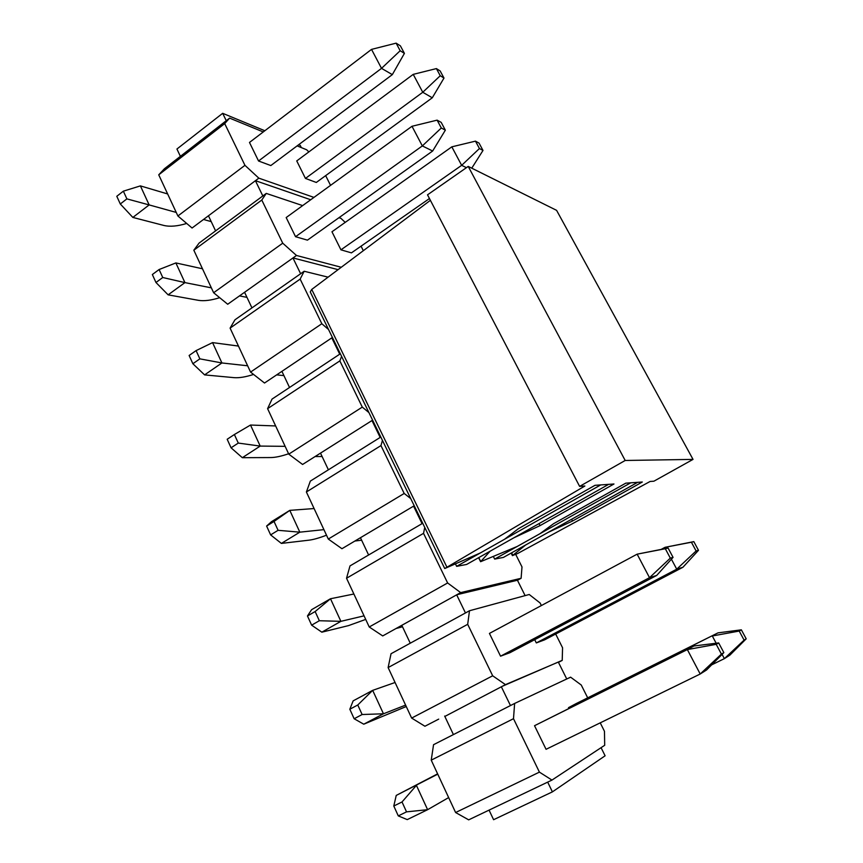 <?xml version="1.0" encoding="UTF-8"?>
<svg xmlns="http://www.w3.org/2000/svg" width="863" height="863" viewBox="0 0 863 863"><rect width="100%" height="100%" fill="white"/><g stroke="black" fill="none" stroke-linecap="round" stroke-linejoin="round"><path stroke-width="1.29" d="M444.844 716.441L505.47 684.629L492.676 675.794L467.692 624.316L469.494 610.745L529.224 594.499L540.098 602.989L541.381 605.546M402.503 626.775L396.052 628.512L460.659 592.611L447.627 582.967L423.539 533.345L424.736 527.412M361.619 540.184L354.876 541.036L414.218 505.761M322.115 456.505L315.114 456.538L372.6 420.152M283.916 375.61L276.667 374.866L332.406 337.465M246.969 297.357L239.493 295.89L296.484 255.47L282.73 243.183L261.791 200.043L266.268 193.409L302.654 205.599M211.208 221.608L203.517 219.472L258.835 178.156L244.952 165.329L224.704 123.603L229.601 118.112L263.258 131.942M601.069 747.682L605.114 755.783L552.406 791.867L493.593 819.71L489.062 810.12L551.953 780.087L604.693 745.287L604.467 731.285L600.238 722.849M552.406 791.867L547.681 782.126M404.413 53.377L400.389 45.847L396.128 43.15L400.162 50.734L404.413 53.377L392.331 74.628L270.82 165.556L258.544 160.993L249.483 142.449L371.532 49.385L381.522 68.36L258.544 160.993M443.992 78.069L440.152 70.949L436.398 68.587L440.249 75.739L443.992 78.069L432.277 97.789L316.311 182.46L305.448 178.425L296.743 160.917L413.226 74.369L422.762 92.265L305.448 178.425M308.857 151.91L306.678 149.795L297.131 145.869M258.835 178.156L313.949 197.4M325.664 175.631L330.551 185.362M264.833 130.745L222.676 113.312L176.937 149.019L180.389 156.343L229.601 118.112M298.663 144.725L300.205 145.362L301.316 147.584M222.676 113.312L226.268 120.701M445.351 130.173L441.187 122.373L437.12 120.151L441.306 127.994L445.351 130.173L432.654 151.014L307.433 240.141L295.545 236.71L286.182 217.552L411.996 126.278L422.331 145.923L295.545 236.71M340.95 218.371L345.222 222.374M340.993 218.35L338.954 217.713M296.484 255.47L341.252 267.271M361.058 246.171L363.323 250.691M429.45 198.544L351.435 252.87L340.939 249.828L331.964 231.769L451.824 146.839L461.662 165.329L340.939 249.828M328.069 277.163L304.175 271.252L300.151 279.094L321.823 323.733L328.533 329.504M281.91 371.349L289.526 387.487L272.028 399.094L267.595 408.663L339.849 360.896L341.597 356.376M339.849 360.896L362.287 407.109L368.911 412.568M320.507 453.118L328.393 469.806L310.346 481.09L306.387 491.986L380.961 445.588L382.438 440.389M380.961 445.588L404.186 493.463L410.734 498.587M456.646 566.355L600.702 484.92L608.609 484.37L466.635 564.445L456.646 566.355L455.567 564.122M460.659 592.611L521.112 578.286L521.996 566.926L515.75 554.478M494.661 559.095L630.734 482.816L637.628 482.341L503.409 557.422L494.661 559.095L493.409 556.581M673.064 557.369L656.689 575.438L509.957 652.698L500.551 656.182L489.429 633.42L637.142 554.165L668.091 548.037L665.319 548.728L670.314 558.124L673.064 557.369L668.091 548.037M505.47 684.629L562.212 660.411L562.568 647.768L555.675 634.035M698.491 550.314L693.82 541.63L691.403 542.234L696.107 550.972L698.491 550.314L682.957 567.239L544.553 639.871L536.322 642.924L534.704 639.666M568.911 678.027L570.605 677.164L581.252 685.017L587.692 697.843M570.605 677.164L514.628 703.442L513.496 718.696L539.418 772.126L551.953 780.087M723.841 652.611L706.581 669.958L700.206 674.014L546.063 749.311L534.531 725.707L693.928 645.988L718.674 642.924L716.214 644.337L721.414 654.1L723.841 652.611L718.674 642.924M568.836 708.318L568.501 707.66L576.311 703.518L718.005 632.859L568.501 707.66M203.517 219.472L192.071 228.015L177.897 215.977L158.738 174.822L164.38 168.781L180.389 156.343M239.493 295.89L227.703 304.251L213.636 292.74L193.83 250.205L199.105 243.064L266.268 193.409M276.667 374.866L264.52 383.021L250.572 372.082L230.097 328.113L234.963 319.795L304.175 271.252M315.114 456.538L302.579 464.467L288.771 454.143L362.287 407.109M267.595 408.663L288.771 454.143M354.876 541.036L341.953 548.717L328.296 539.051L404.186 493.463M306.387 491.986L328.296 539.051M396.052 628.512L382.719 635.923L369.235 626.98L346.538 578.242L350 565.912L422.719 523.248M438.706 719.127L424.93 726.247L411.64 718.081L388.123 667.574L391.036 653.733L469.494 610.745M489.062 810.12L468.674 819.85L455.61 812.525L431.23 760.152L433.55 744.693L514.628 703.442M193.83 250.205L261.791 200.043M213.636 292.74L282.73 243.183M230.097 328.113L300.151 279.094M250.572 372.082L321.823 323.733M346.538 578.242L423.539 533.345M369.235 626.98L447.627 582.967M388.123 667.574L467.692 624.316M411.64 718.081L492.676 675.794M431.23 760.152L513.496 718.696M455.61 812.525L539.418 772.126M177.897 215.977L244.952 165.329M158.738 174.822L224.704 123.603M510.465 705.556L501.338 686.765M444.661 716.053L453.409 734.596M502.126 686.355L562.191 660.357M558.426 662.299L566.775 679.03M558.447 662.353L562.212 660.411M465.47 612.957L456.667 594.834M401.813 625.308L410.259 643.205M456.861 594.726L517.433 580.238L521.09 578.232M517.433 580.238L525.136 595.664M517.455 580.292L521.112 578.286M422.061 523.636L413.571 506.15M360.454 537.725L368.609 554.995M413.679 506.085L414.348 506.031M328.393 469.806L380.81 437.034M380.173 437.433L371.975 420.551M372.05 420.497L372.784 420.54M289.526 387.487L340.335 353.776M339.72 354.175L331.791 337.875M331.845 337.832L332.643 337.962M300.626 273.733L292.967 257.972M244.574 292.287L251.942 307.886M293.01 257.94L338.08 269.655M262.827 195.955L255.416 180.701M208.458 215.782L215.588 230.885M255.459 180.68L310.712 199.752M437.606 773.863L396.225 795.427L437.746 774.154M406.527 811.856L402.018 801.964L393.798 806.02L398.285 815.902L406.527 811.856L427.617 809.688L448.652 797.585M402.018 801.964L416.419 785.373L427.617 809.688L407.25 819.613L398.285 815.902M721.414 654.1L700.206 674.014L687.347 649.58L693.928 645.988M534.531 725.707L687.347 649.58L716.214 644.337M396.225 795.427L393.798 806.02M468.221 166.419L556.592 210.345L693.032 459.396L653.884 481.209L650.098 481.468L517.703 553.485L512.417 555.643L525.643 544.995L548.156 532.395L572.503 521.015L642.309 482.007L625.783 483.161L553.561 523.701L540.011 533.679L517.185 546.473L480.594 561.705L490.087 551.22L513.873 537.8L540.076 525.61L613.981 483.992L594.995 485.319L518.393 528.695L504.553 539.267L480.432 552.913L444.725 568.534L584.866 486.02L579.623 486.387L427.519 194.833L468.221 166.419L625.19 460.475L693.032 459.396M579.623 486.387L625.19 460.475M444.693 568.458L310.259 291.91L311.737 289.439L430.378 200.335M572.503 521.015L571.608 519.278M540.076 525.61L539.051 523.604M406.257 706.527L363.765 724.197L383.463 713.787L405.599 705.103M362.126 714.521L357.767 704.985L349.828 709.246L354.154 718.76L362.126 714.521L383.463 713.787L372.676 690.357L395.071 682.493M500.551 656.182L649.515 577.681L637.142 554.165L665.319 548.728M349.828 709.246L353.14 700.875L372.676 690.357L357.767 704.985M656.689 575.438L649.515 577.681L670.314 558.124M354.154 718.76L363.765 724.197M744.1 640.119L746.204 638.825L741.349 629.828L739.224 631.058L744.1 640.119L724.37 658.642L711.63 664.877M746.204 638.825L729.893 655.125L724.37 658.642L722.094 654.359M716.161 643.237L712.299 635.977L739.224 631.058M741.349 629.828L718.005 632.859M682.957 567.239L676.732 569.181L536.322 642.924M696.107 550.972L676.732 569.181L671.414 559.192M665.707 548.48L665.082 547.304L661.436 549.256M691.403 542.234L665.082 547.304L693.82 541.63M365.707 619.407L348.566 625.599L321.845 632.18L340.896 621.338L364.046 615.848M319.332 620.734L315.146 611.543L307.465 615.977L311.629 625.157L319.332 620.734L340.896 621.338L330.497 598.749L353.884 594.014M307.465 615.977L311.597 609.688L330.497 598.749L315.146 611.543M311.629 625.157L321.845 632.18M326.505 535.2C319.321 537.951 313.517 539.602 309.127 540.152L281.381 543.41L299.839 532.169L323.916 529.634M278.08 530.314L274.035 521.446L266.613 526.052L270.626 534.898L278.08 530.314L299.839 532.169L289.795 510.367L314.1 508.544M266.613 526.052L271.489 521.694L289.795 510.367L274.035 521.446M270.626 534.898L281.381 543.41M288.598 453.765C281.403 456.214 275.545 457.476 271.004 457.552L242.33 457.692L260.205 446.085L285.135 446.333M238.285 443.075L234.38 434.521L227.185 439.267L231.068 447.811L238.285 443.075L260.205 446.085L250.507 425.038L275.642 425.944M231.068 447.811L242.33 457.692M234.38 434.521L250.507 425.038M253.571 374.434C245.696 376.98 239.213 378.059 234.121 377.66L204.596 374.887L221.92 362.956L247.638 365.783M199.86 358.857L196.095 350.605L189.126 355.48L192.87 363.733L199.86 358.857L221.92 362.956L212.557 342.611L238.458 346.063M192.87 363.733L204.596 374.887M196.095 350.605L212.557 342.611M219.677 297.692C211.155 300.356 204.078 301.241 198.436 300.335L168.123 294.844L184.93 282.611L211.359 287.854M162.751 277.508L159.105 269.526L152.352 274.531L155.966 282.503L162.751 277.508L184.93 282.611L175.869 262.935L202.471 268.771M432.654 151.014L422.331 145.923L441.306 127.994M155.966 282.503L168.123 294.844M159.105 269.526L175.869 262.935M437.12 120.151L411.996 126.278M479.44 148.533L483 150.442L479.041 143.096L475.47 141.144L479.44 148.533L461.662 165.329L466.43 167.67M475.47 141.144L451.824 146.839M483 150.442L471.759 168.177M186.688 223.452C177.638 226.235 170.033 226.904 163.873 225.459L132.848 217.433L149.159 204.919L176.246 212.427M126.883 198.878L123.355 191.165L116.796 196.289L120.302 203.992L126.883 198.878L149.159 204.919L140.399 185.89L167.638 193.948M392.331 74.628L381.522 68.36L400.162 50.734M120.302 203.992L132.848 217.433M123.355 191.165L140.399 185.89M396.128 43.15L371.532 49.385M432.277 97.789L422.762 92.265L440.249 75.739M436.398 68.587L413.226 74.369M512.773 555.168L511.608 552.838M480.68 561.435L478.792 557.595M446.754 566.862L311.737 289.439M512.395 555.589L511.144 553.097M480.562 561.64L478.609 557.692"/></g></svg>

